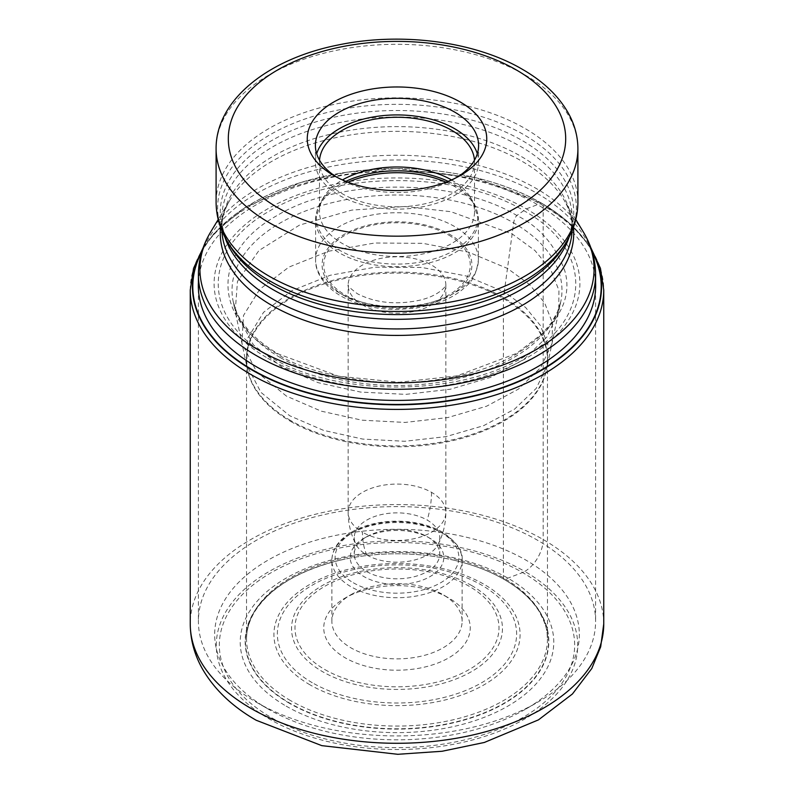 <?xml version="1.0" encoding="UTF-8"?>
<svg xmlns="http://www.w3.org/2000/svg" width="794" height="794" viewBox="0 0 794 794"><rect width="100%" height="100%" fill="white"/><g stroke="black" fill="none" stroke-linecap="round" stroke-linejoin="round"><path stroke-width="0.6" stroke-dasharray="3.97 2.98" d="M592.235 251.986A204.207 117.899 0 0 0 541.399 203.175L526.323 208.872L516.854 215.502C515.316 216.99 514.254 219.452 513.658 222.906L504.269 291.894L466.326 276.014L421.842 267.459L374.986 267.201L330.235 275.27L291.775 290.733L263.548 312.34L247.917 337.857L246.567 364.903L260.948 392.375L289.731 415.758L323.426 430.328L362.729 439.082L404.662 441.285L445.99 436.631L483.596 425.683L514.512 409.178L536.248 388.355L547.433 364.912L547.89 344.983L540.416 325.54L525.648 307.526L504.269 291.894L503.465 297.542A6.511 3.762 120 0 0 503.386 298.524L503.386 577.784L504.349 579.471L522.621 572.553A177.657 102.565 0 0 0 271.379 572.553A177.657 102.565 0 0 0 271.379 717.607A177.657 102.565 0 0 0 522.621 717.607A177.657 102.565 0 0 0 522.621 572.553L524.774 571.432A180.695 104.322 180 0 1 524.774 718.967A180.695 104.322 180 0 1 269.226 718.967A180.695 104.322 180 0 1 269.226 571.432A180.695 104.322 180 0 1 524.774 571.432A26.043 15.036 120 0 0 543.185 539.533L543.185 205.646A4.883 2.819 120 0 0 541.637 203.214L541.399 203.175A204.207 117.899 180 0 0 201.765 251.986M267.677 358.203A182.888 105.592 0 0 0 526.323 358.203A182.888 105.592 0 0 0 526.323 208.872A182.888 105.592 180 0 0 267.677 208.872A182.888 105.592 180 0 0 267.677 358.203M270.248 356.992C200.922 318.781 200.922 248.84 270.248 210.628C336.438 170.611 457.562 170.611 523.752 210.628C593.078 248.84 593.078 318.781 523.752 356.992C457.562 397.02 336.438 397.02 270.248 356.992M277.146 353.906C211.591 317.769 211.591 251.638 277.146 215.502C339.733 177.657 454.267 177.657 516.854 215.502C539.285 226.608 555.274 245.068 564.802 270.863C573.07 299.675 557.09 327.356 516.854 353.906C476.648 377.666 417.158 385.824 373.031 381.586C328.339 376.078 296.38 366.858 277.146 353.906M246.517 364.912L235.213 311.496L253.415 344.894L281.801 366.967L318.156 382.678L360.565 392.067L405.794 394.37L450.317 389.239L490.771 377.319L523.911 359.404L547.056 336.845L558.738 311.506L558.926 290.316L550.768 269.672L534.957 250.557L512.19 233.952L450.903 211.7L404.97 206.519L351.782 210.102L299.477 225.119L258.894 250.576L237.466 281.423L235.213 311.496L233.148 301.353A164.973 95.25 180 0 1 325.074 204.534A164.973 95.25 180 0 1 513.658 222.906A164.973 95.25 0 0 1 560.852 301.353L547.483 364.912M286.465 396.117L256.621 371.82L241.882 343.276L243.51 315.456L259.767 289.244L288.927 267.092L328.557 251.251L374.609 243.014L422.795 243.331L468.529 252.145L507.535 268.481L529.469 284.49L544.654 302.931L552.426 322.85L552.118 343.256L540.764 367.513L518.472 389.08L486.653 406.181L447.856 417.555L405.188 422.428L361.885 420.185L321.272 411.173L286.465 396.117M289.651 703.434A151.823 87.648 180 0 1 349.836 558.132A151.823 87.648 180 0 1 444.164 558.132A151.823 87.648 180 0 1 504.349 579.471A151.823 87.648 0 0 1 504.349 703.434A151.823 87.648 0 0 1 289.651 703.434M256.561 702.353A198.599 114.664 0 0 0 537.439 702.353L537.439 702.353A198.599 114.664 0 0 0 595.599 621.275A198.599 114.664 0 0 0 537.439 540.188A198.599 114.664 0 0 0 256.561 540.188A198.599 114.664 0 0 0 198.401 621.275A198.599 114.664 0 0 0 256.561 702.353L268.074 708.992A182.322 105.265 0 0 0 525.926 708.992L525.926 708.992A182.322 105.265 0 0 0 525.926 560.127A182.322 105.265 0 0 0 268.074 560.127A182.322 105.265 0 0 0 268.074 708.992L256.561 702.353M336.557 177.072A81.603 47.114 0 0 0 339.296 178.739L333.549 175.414L339.306 178.739A81.603 47.114 0 0 0 454.694 178.739A81.603 47.114 0 0 0 454.704 178.739A81.603 47.114 0 0 0 457.443 177.072M477.323 153.728A81.603 47.114 180 0 1 478.603 162.036A81.603 47.114 180 0 1 428.224 205.567A81.603 47.114 180 0 1 339.306 195.354A81.603 47.114 180 0 1 315.397 162.036A81.603 47.114 180 0 1 316.677 153.728M319.535 160.229A77.524 44.762 0 0 0 319.476 162.036A77.524 44.762 0 0 0 342.174 193.686A77.524 44.762 0 0 0 426.666 203.393A77.524 44.762 0 0 0 474.524 162.036A77.524 44.762 0 0 0 474.465 160.229M451.518 179.93A77.524 44.762 180 0 1 451.826 180.109A77.524 44.762 180 0 1 470.197 197.001A77.524 44.762 180 0 1 474.524 211.76A77.524 44.762 180 0 1 426.666 253.117A77.524 44.762 180 0 1 342.174 243.411A77.524 44.762 180 0 1 319.476 211.76A77.524 44.762 180 0 1 323.803 197.001A77.524 44.762 180 0 1 342.482 179.93M366.788 554.976A42.737 24.674 0 0 0 437.891 544.704A42.737 24.674 0 0 0 439.737 537.538A42.737 24.674 0 0 0 427.212 520.09A42.737 24.674 -0 0 0 380.644 514.74A42.737 24.674 -0 0 0 354.263 537.538A42.737 24.674 -0 0 0 356.109 544.704A42.737 24.674 -0 0 0 366.788 554.976A81.395 46.995 120 0 1 362.471 532.218A48.841 28.197 180 0 1 348.159 512.279A48.841 28.197 180 0 1 378.311 486.236A48.841 28.197 180 0 1 431.529 492.34A48.841 28.197 180 0 1 445.841 512.279A48.841 28.197 180 0 1 415.689 538.332A48.841 28.197 180 0 1 362.471 532.218M366.788 536.704A42.737 24.674 180 0 1 427.212 536.704A42.737 24.674 180 0 1 427.222 536.704A42.737 24.674 180 0 1 439.737 554.152A42.737 24.674 180 0 1 427.212 571.591A42.737 24.674 180 0 1 366.788 571.591A42.737 24.674 180 0 1 354.263 554.152A42.737 24.674 180 0 1 366.778 536.704A42.737 24.674 180 0 1 366.788 536.704L363.91 538.362A46.806 27.026 180 0 1 430.09 538.362L427.212 536.704L430.09 538.362A46.806 27.026 180 0 1 430.09 576.573A46.806 27.026 180 0 1 363.91 576.573A46.806 27.026 180 0 1 363.91 538.362L363.91 538.362M350.958 594.686A65.118 37.596 180 0 1 443.042 594.686L443.042 594.686A65.118 37.596 180 0 1 462.118 621.275A65.118 37.596 180 0 1 443.042 647.854A65.118 37.596 180 0 1 350.958 647.854A65.118 37.596 180 0 1 331.882 621.275A65.118 37.596 180 0 1 350.958 594.686L345.201 598.011A73.256 42.29 180 0 1 448.799 598.011L443.042 594.686L448.799 598.011A73.256 42.29 180 0 1 448.799 657.819A73.256 42.29 180 0 1 345.201 657.819A73.256 42.29 180 0 1 345.201 598.011L345.201 598.011M202.103 250.894A204.544 118.088 180 0 1 541.637 203.214L541.399 203.175M541.637 203.214A204.544 118.088 180 0 1 591.897 250.894M198.401 282.624A198.679 114.703 180 0 1 323.456 179.156A198.679 114.703 180 0 1 537.488 204.604A198.679 114.703 0 0 1 595.599 282.624M280.342 357.608A164.973 95.25 180 0 1 233.148 301.353L236.572 312.032C239.262 318.573 244.175 325.659 251.331 333.301C258.576 340.815 267.628 347.712 278.476 354.005L338.562 376.227L399.015 382.271L456.858 375.919L516.626 353.36L542.282 333.708L551.671 322.324L557.398 312.102L560.852 301.353A164.973 95.25 0 0 1 451.131 380.227A164.973 95.25 0 0 1 280.342 357.608M290.535 420.473A150.562 86.923 180 0 1 247.649 370.024A150.562 86.923 180 0 1 330.671 280.977A150.562 86.923 180 0 1 503.465 297.542A150.562 86.923 180 0 1 546.351 370.024A150.562 86.923 180 0 1 445.672 441.266A150.562 86.923 180 0 1 290.535 420.473M290.614 421.376A150.463 86.864 0 0 0 454.575 440.204A150.463 86.864 0 0 0 547.463 359.95A150.463 86.864 0 0 0 503.386 298.524A150.463 86.864 0 0 0 339.425 279.696A150.463 86.864 0 0 0 246.537 359.95A150.463 86.864 0 0 0 290.614 421.376M290.614 700.626A150.463 86.864 180 0 1 246.537 639.2A150.463 86.864 180 0 1 339.425 558.946A150.463 86.864 180 0 1 503.386 577.784A150.463 86.864 180 0 1 547.463 639.2A150.463 86.864 180 0 1 454.575 719.463A150.463 86.864 180 0 1 290.614 700.626M454.237 560.266A151.555 87.499 180 0 0 339.763 560.266A151.555 87.499 180 0 0 339.624 560.306A151.555 87.499 180 0 0 289.84 703.156A151.555 87.499 0 0 0 504.16 703.156A151.555 87.499 0 0 0 504.16 579.422A151.555 87.499 180 0 0 454.376 560.306A151.555 87.499 180 0 0 454.237 560.266L444.164 558.132M286.148 706.124A156.765 90.506 0 0 0 507.852 706.124A156.765 90.506 0 0 0 507.852 578.121A156.765 90.506 180 0 0 286.148 578.121A156.765 90.506 180 0 0 286.148 706.124M603.748 623.925A206.748 119.358 0 0 0 543.185 539.533A206.748 119.358 0 0 0 317.878 513.658A206.748 119.358 0 0 0 190.252 623.925M190.252 290.048A206.748 119.358 180 0 1 317.878 179.772A206.748 119.358 180 0 1 543.185 205.646A206.748 119.358 180 0 1 603.748 290.048M198.401 274.645A198.599 114.664 180 0 1 320.994 168.705A198.599 114.664 180 0 1 537.439 193.567A198.599 114.664 180 0 1 537.528 193.617A198.599 114.664 180 0 1 595.599 274.645M583.054 231.511A197.081 113.78 0 0 0 536.446 188.625A197.081 113.78 0 0 0 536.357 188.565A197.081 113.78 0 0 0 210.946 231.511M220.583 227.352A176.725 102.029 180 0 1 230.151 199.751A176.725 102.029 180 0 1 521.886 161.192A176.725 102.029 180 0 1 521.966 161.242A176.725 102.029 180 0 1 563.849 199.751A176.725 102.029 180 0 1 573.417 227.352M572.127 230.667A175.206 101.156 0 0 0 572.206 227.779A175.206 101.156 0 0 0 520.884 156.249A175.206 101.156 0 0 0 520.804 156.2A175.206 101.156 0 0 0 329.897 134.335A175.206 101.156 0 0 0 221.794 227.779A175.206 101.156 0 0 0 221.873 230.667M224.94 237.227A175.206 101.156 180 0 1 221.794 218.161A175.206 101.156 180 0 1 329.897 124.718A175.206 101.156 180 0 1 520.795 146.582A175.206 101.156 180 0 1 520.884 146.632A175.206 101.156 180 0 1 572.206 218.161A175.206 101.156 180 0 1 569.06 237.227M575.799 219.511L563.849 199.751C569.487 209.219 572.266 218.558 572.206 227.779L572.206 218.161C572.266 227.372 569.487 236.711 563.849 246.19A176.725 102.029 0 0 0 521.966 140.399A176.725 102.029 0 0 0 521.876 140.34A176.725 102.029 0 0 0 302.961 126.157A176.725 102.029 0 0 0 230.151 246.19C224.513 236.711 221.734 227.372 221.794 218.161L221.794 227.779C221.734 218.558 224.513 209.219 230.151 199.751L218.201 219.511M227.66 242.051A179.375 103.557 180 0 1 301.611 120.202A179.375 103.557 180 0 1 523.841 134.682A179.375 103.557 180 0 1 523.921 134.732A179.375 103.557 180 0 1 566.34 242.051M577.903 202.291A180.903 104.441 0 0 0 525.003 128.489A180.903 104.441 0 0 0 524.913 128.439A180.903 104.441 0 0 0 327.773 105.8A180.903 104.441 0 0 0 216.097 202.291M216.097 148.746A180.903 104.441 180 0 1 327.773 52.255A180.903 104.441 180 0 1 524.913 74.894A180.903 104.441 180 0 1 525.042 74.964A180.903 104.441 180 0 1 577.903 148.746M448.134 181.35A80.79 46.638 180 0 1 454.029 184.426A80.79 46.638 180 0 1 454.128 184.476A80.79 46.638 180 0 1 473.264 202.083A80.79 46.638 180 0 1 440.015 256.938A80.79 46.638 180 0 1 339.971 250.497A80.79 46.638 180 0 1 339.872 250.438A80.79 46.638 180 0 1 320.736 202.083A80.79 46.638 180 0 1 345.866 181.35M348 182.183A81.395 46.995 0 0 0 315.605 219.71A81.395 46.995 0 0 0 339.445 252.939A81.395 46.995 0 0 0 339.534 252.988A81.395 46.995 0 0 0 428.204 263.112A81.395 46.995 0 0 0 478.395 219.71A81.395 46.995 0 0 0 454.555 186.481A81.395 46.995 0 0 0 454.466 186.431A81.395 46.995 0 0 0 446 182.183M339.534 293.016A81.395 46.995 180 0 1 339.445 292.966A81.395 46.995 180 0 1 315.605 259.737A81.395 46.995 180 0 1 365.796 216.335A81.395 46.995 180 0 1 454.466 226.449A81.395 46.995 180 0 1 454.555 226.508A81.395 46.995 180 0 1 478.395 259.737A81.395 46.995 180 0 1 428.204 303.139A81.395 46.995 180 0 1 339.534 293.016M344.05 295.626A74.884 43.233 180 0 1 344.05 234.478A74.884 43.233 180 0 1 449.95 234.478A74.884 43.233 180 0 1 449.95 295.626A74.884 43.233 180 0 1 344.05 295.626M448.799 235.143A73.256 42.29 180 0 1 448.928 235.223A73.256 42.29 0 0 1 448.739 294.991A73.256 42.29 0 0 1 345.201 294.961A73.256 42.29 0 0 1 345.072 294.882A73.256 42.29 180 0 1 345.261 235.103A73.256 42.29 180 0 1 448.799 235.143M362.382 304.876A48.841 28.197 0 0 0 362.471 304.926A48.841 28.197 0 0 0 415.689 311.04A48.841 28.197 0 0 0 445.841 284.986A48.841 28.197 0 0 0 431.618 265.097A48.841 28.197 0 0 0 431.529 265.047A48.841 28.197 0 0 0 378.311 258.943A48.841 28.197 0 0 0 348.159 284.986A48.841 28.197 0 0 0 362.382 304.876M431.529 492.34A81.395 46.995 -60 0 1 427.212 520.09M353.35 582.776A61.863 35.71 0 0 0 440.789 582.697A61.863 35.71 0 0 0 440.739 532.218A61.863 35.71 0 0 0 440.65 532.169A61.863 35.71 0 0 0 353.211 532.238A61.863 35.71 0 0 0 353.261 582.727A61.863 35.71 0 0 0 353.35 582.776M443.042 533.548A65.118 37.596 0 0 0 442.953 533.489A65.118 37.596 0 0 0 372.019 525.41A65.118 37.596 0 0 0 331.882 560.127A65.118 37.596 0 0 0 350.958 586.716A65.118 37.596 0 0 0 351.047 586.766A65.118 37.596 0 0 0 421.981 594.845A65.118 37.596 0 0 0 462.118 560.127A65.118 37.596 0 0 0 443.042 533.548M324.945 669.61A102.019 58.905 0 0 0 469.185 669.541A102.019 58.905 0 0 0 469.135 586.27A102.019 58.905 0 0 0 469.056 586.22A102.019 58.905 0 0 0 324.815 586.29A102.019 58.905 0 0 0 324.865 669.57A102.019 58.905 0 0 0 324.945 669.61M471.567 585.486A105.463 60.89 0 0 0 471.487 585.436A105.463 60.89 0 0 0 322.384 585.515A105.463 60.89 0 0 0 322.433 671.595A105.463 60.89 0 0 0 322.513 671.645A105.463 60.89 0 0 0 471.616 671.565A105.463 60.89 0 0 0 471.567 585.486M312.27 682.711A119.646 69.078 180 0 1 312.469 585.059A119.646 69.078 180 0 1 481.601 585.099A119.646 69.078 180 0 1 481.73 585.178A119.646 69.078 180 0 1 481.531 682.82A119.646 69.078 180 0 1 312.399 682.78A119.646 69.078 180 0 1 312.27 682.711M309.968 684.815A123.08 71.063 180 0 1 309.968 584.315A123.08 71.063 180 0 1 484.032 584.315A123.08 71.063 180 0 1 484.032 684.815A123.08 71.063 180 0 1 309.968 684.815M339.624 560.306C298.484 570.608 270.228 587.649 254.874 611.43C249.306 620.59 246.527 629.85 246.537 639.2L246.537 359.95L247.649 370.024L246.527 364.922M454.376 560.306C473.135 564.762 489.67 571.104 503.982 579.342C519.961 588.642 531.672 599.341 539.136 611.44C548.207 628.342 546.778 631.885 547.463 639.2L547.463 359.95L546.351 370.024L547.473 364.922M339.763 560.266L349.836 558.132M203.264 247.46L214.846 232.394L245.028 207.532L300.837 182.471L347.345 172.159L396.732 168.626L475.318 177.618L542.183 203.413L570.499 223.789L590.736 247.46M595.599 288.817L595.599 621.275M525.926 708.992L537.439 702.353M198.401 288.817L198.401 621.275M454.704 178.739L460.451 175.414M315.397 145.421L315.397 162.036M478.603 145.421L478.603 162.036M319.476 162.036L319.476 211.76M474.524 162.036L474.524 211.76M470.197 197.001L473.264 202.083L478.395 219.71L478.395 259.737C476.866 272.114 472.956 280.788 466.654 285.751C458.317 294.008 447.141 300.231 433.127 304.42L415.679 308.181L397.308 309.481C375.582 309.372 356.744 304.866 340.795 295.944C320.707 283.915 315.099 269.285 315.605 259.737L315.605 219.71L320.736 202.083L323.803 197.001M437.891 544.704C443.151 534.58 445.801 523.772 445.841 512.279L445.841 284.986C447.667 283.061 442.228 294.713 420.79 299.953C397.149 305.224 376.019 303.149 357.409 293.75C342.631 282.694 350.065 285.393 348.159 284.986L348.159 512.279C348.199 523.772 350.849 534.58 356.109 544.704M354.263 537.538L354.263 554.152M331.882 621.275L331.882 560.127C332.269 548.982 338.78 539.662 351.414 532.179C364.109 525.003 379.224 521.33 396.752 521.162C414.359 521.251 429.564 524.884 442.367 532.059C456.6 541.756 463.18 551.115 462.118 560.127L462.118 621.275M439.737 537.538L439.737 554.152"/><path stroke-width="1.19" d="M591.897 250.894A204.544 118.088 180 0 1 503.356 387.591A204.544 118.088 180 0 1 252.363 370.222L252.601 369.905A204.207 117.899 0 0 0 502.245 387.571A204.207 117.899 0 0 0 592.235 251.986M252.601 369.905A204.207 117.899 180 0 1 201.765 251.986M333.549 175.414A89.742 51.809 0 0 0 460.451 175.414L460.451 175.414A89.742 51.809 0 0 0 460.451 102.138A89.742 51.809 0 0 0 333.549 102.138A89.742 51.809 0 0 0 333.549 175.414L333.549 175.414M457.443 177.072A81.603 47.114 0 0 0 478.603 145.421A81.603 47.114 0 0 0 454.694 112.113A81.603 47.114 0 0 0 339.306 112.113A81.603 47.114 0 0 0 315.397 145.421A81.603 47.114 0 0 0 336.557 177.072M316.677 153.728A81.603 47.114 180 0 1 372.565 117.085A81.603 47.114 180 0 1 454.694 128.727A81.603 47.114 180 0 1 477.323 153.728M474.465 160.229A77.524 44.762 0 0 0 451.826 130.385A77.524 44.762 0 0 0 368.783 120.351A77.524 44.762 0 0 0 319.535 160.229M342.482 179.93A77.524 44.762 180 0 1 451.518 179.93M252.363 370.222A204.544 118.088 180 0 1 202.103 250.894M595.599 282.624A198.679 114.703 0 0 1 475.497 391.085A198.679 114.703 0 0 1 256.512 366.828A198.679 114.703 180 0 1 198.401 282.624M190.252 623.925A206.748 119.358 0 0 0 250.815 708.327A206.748 119.358 0 0 0 476.122 734.202A206.748 119.358 0 0 0 603.748 623.925L600.681 646.792L591.808 668.479L572.424 693.986L538.481 719.86L484.32 742.469L442.089 751.263L397.764 754.3L321.808 745.645L256.204 720.257C232.384 706.63 214.509 689.609 202.599 669.203C194.48 654.931 190.362 639.835 190.252 623.925L190.252 290.048L193.547 268.342L203.264 247.46M603.748 623.925L603.748 290.048A206.748 119.358 180 0 1 476.122 400.325A206.748 119.358 180 0 1 250.815 374.45A206.748 119.358 180 0 1 190.252 290.048M595.599 288.817L595.599 274.645A198.599 114.664 180 0 1 473.006 380.574A198.599 114.664 180 0 1 256.561 355.722A198.599 114.664 180 0 1 256.472 355.672A198.599 114.664 180 0 1 198.401 274.645L198.401 288.817M198.401 274.645C198.49 259.519 202.678 245.148 210.946 231.511A197.081 113.78 0 0 0 257.554 349.429A197.081 113.78 0 0 0 257.643 349.479A197.081 113.78 0 0 0 501.808 365.389A197.081 113.78 0 0 0 583.054 231.511L575.799 219.511M573.417 227.352A176.725 102.029 180 0 1 469.492 326.443A176.725 102.029 180 0 1 272.114 305.591A176.725 102.029 180 0 1 272.034 305.541A176.725 102.029 180 0 1 220.583 227.352M221.873 230.667A175.206 101.156 0 0 0 273.116 299.298A175.206 101.156 0 0 0 273.196 299.348A175.206 101.156 0 0 0 461.78 321.759A175.206 101.156 0 0 0 572.127 230.667M569.06 237.227A175.206 101.156 180 0 1 448.481 314.851A175.206 101.156 180 0 1 273.205 289.741A175.206 101.156 180 0 1 273.116 289.691A175.206 101.156 180 0 1 224.94 237.227M227.66 242.051L230.151 246.19A176.725 102.029 0 0 0 272.034 284.689A176.725 102.029 0 0 0 272.124 284.738A176.725 102.029 0 0 0 563.849 246.19L566.34 242.051A179.375 103.557 180 0 1 270.159 281.136A179.375 103.557 180 0 1 270.079 281.086A179.375 103.557 180 0 1 227.66 242.051C220.047 229.506 216.196 216.256 216.097 202.291A180.903 104.441 0 0 0 268.997 276.094A180.903 104.441 0 0 0 269.087 276.143A180.903 104.441 0 0 0 466.227 298.782A180.903 104.441 0 0 0 577.903 202.291C577.804 216.256 573.953 229.506 566.34 242.051M577.903 202.291L577.903 148.746A180.903 104.441 180 0 1 466.227 245.237A180.903 104.441 180 0 1 269.087 222.598A180.903 104.441 180 0 1 268.958 222.528A180.903 104.441 180 0 1 216.097 148.746L216.097 202.291M277.721 207.641A168.695 97.394 180 0 1 277.602 207.581A168.695 97.394 180 0 1 277.771 69.882A168.695 97.394 180 0 1 516.279 69.912A168.695 97.394 180 0 1 516.398 69.981A168.695 97.394 180 0 1 516.229 207.681A168.695 97.394 180 0 1 277.721 207.641M446 182.183A81.395 46.995 0 0 0 348 182.183M345.866 181.35A80.79 46.638 180 0 1 448.134 181.35M603.748 290.048L600.453 268.342L590.736 247.46M218.201 219.511L210.946 231.511M595.599 274.645C595.51 259.519 591.322 245.148 583.054 231.511M577.903 148.746C577.853 136.905 574.916 125.502 569.09 114.525C559.413 96.739 543.84 81.663 522.383 69.306C474.762 41.308 400.672 31.79 337.986 45.03C268.382 58.796 215.75 99.975 216.097 148.746"/></g></svg>
